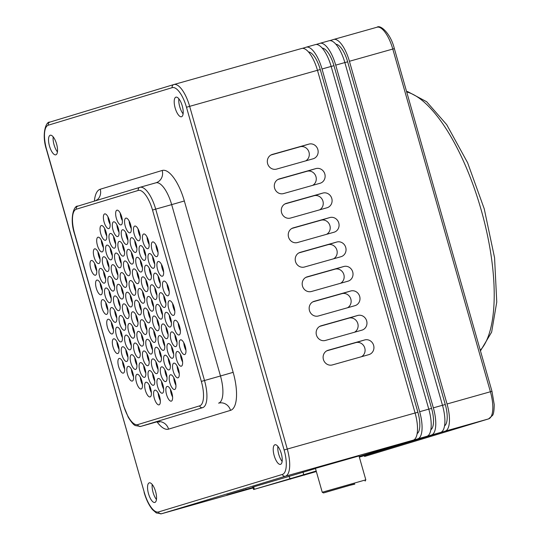 <?xml version="1.0" encoding="UTF-8"?>
<svg xmlns="http://www.w3.org/2000/svg" width="541" height="541" viewBox="0 0 541 541"><rect width="100%" height="100%" fill="white"/><g stroke="black" fill="none" stroke-linecap="round" stroke-linejoin="round"><path stroke-width="0.81" d="M345.07 459.661L315.41 468.256L322.24 492.242L365.817 479.833L358.981 455.84L345.07 459.661M351.833 484.736L323.498 492.946L351.833 484.736M315.437 468.357L359.008 455.941M354.659 483.952L325.452 492.351M354.808 484.141L349.263 485.473M327.866 491.627L349.364 485.446M327.738 491.668L325.405 492.438M245.932 489.084L245.932 489.612L240.035 491.187L253.039 487.387M228.924 494.42A1.528 0.555 74.2 0 0 229.039 494.42L243.078 490.166M243.274 490.105L244.16 489.835A1.528 0.555 74.2 0 0 244.214 489.808M245.945 489.605L253.1 487.59M241.448 490.849L241.868 490.626M242.611 490.403L249.868 488.3M316.343 471.549L253.648 489.51L316.194 471.015M253.648 489.51L252.661 487.15L315.498 468.567M158.168 393.05A7.635 2.773 -105.8 0 0 158.871 397.026A7.635 2.773 -105.8 0 0 160.319 400.678M154.307 398.311A7.635 2.773 -105.8 0 0 159.034 404.857A7.635 2.773 -105.8 0 0 159.629 396.756A7.635 2.773 -105.8 0 0 154.888 390.156A7.635 2.773 -105.8 0 0 154.307 398.311M149.248 385.118A7.635 2.773 -105.8 0 0 149.952 389.094A7.635 2.773 -105.8 0 0 151.399 392.746M145.387 390.379A7.635 2.773 -105.8 0 0 150.114 396.925A7.635 2.773 -105.8 0 0 150.709 388.823A7.635 2.773 -105.8 0 0 145.969 382.223A7.635 2.773 -105.8 0 0 145.387 390.379M140.329 377.185A7.635 2.773 -105.8 0 0 141.032 381.155A7.635 2.773 -105.8 0 0 142.479 384.807M136.467 382.446A7.635 2.773 -105.8 0 0 141.194 388.993A7.635 2.773 -105.8 0 0 141.789 380.884A7.635 2.773 -105.8 0 0 137.049 374.291A7.635 2.773 -105.8 0 0 136.467 382.446M107.963 216.799A7.635 2.773 -105.8 0 0 108.667 220.775A7.635 2.773 -105.8 0 0 110.114 224.427M104.102 222.06A7.635 2.773 -105.8 0 0 108.829 228.606A7.635 2.773 -105.8 0 0 109.424 220.505A7.635 2.773 -105.8 0 0 104.684 213.905A7.635 2.773 -105.8 0 0 104.102 222.06M104.616 228.451A7.635 2.773 -105.8 0 0 105.319 232.42A7.635 2.773 -105.8 0 0 106.766 236.072M100.754 233.712A7.635 2.773 -105.8 0 0 105.488 240.258A7.635 2.773 -105.8 0 0 106.083 232.15A7.635 2.773 -105.8 0 0 101.336 225.556A7.635 2.773 -105.8 0 0 100.754 233.712M101.275 240.103A7.635 2.773 -105.8 0 0 101.979 244.072A7.635 2.773 -105.8 0 0 103.426 247.724M97.414 245.357A7.635 2.773 -105.8 0 0 102.141 251.903A7.635 2.773 -105.8 0 0 102.736 243.802A7.635 2.773 -105.8 0 0 97.995 237.208A7.635 2.773 -105.8 0 0 97.414 245.357M173.952 84.511L301.641 48.487A25.454 9.244 74.2 0 1 301.702 48.474A25.454 9.244 74.2 0 1 317.466 70.289L415.089 412.999A25.454 9.244 74.2 0 1 413.216 440.158L359.177 456.53M300.282 252.329L336.8 242.023A7.635 7.114 -106.9 0 1 345.719 247.372A7.635 7.114 -106.9 0 1 341.101 256.677A7.635 7.114 -106.9 0 1 340.979 256.711L304.461 267.017A7.635 7.114 -106.9 0 1 295.542 261.668A7.635 7.114 -106.9 0 1 300.154 252.363A7.635 7.114 -106.9 0 1 300.282 252.329L300.032 252.404M328.171 350.243L364.688 339.944A7.635 7.114 -106.9 0 1 373.608 345.293A7.635 7.114 -106.9 0 1 368.996 354.598A7.635 7.114 -106.9 0 1 368.874 354.632L332.357 364.932A7.635 7.114 -106.9 0 1 323.437 359.589A7.635 7.114 -106.9 0 1 328.049 350.284A7.635 7.114 -106.9 0 1 328.171 350.243L327.927 350.318M307.254 276.809L343.772 266.503A7.635 7.114 -106.9 0 1 352.691 271.853A7.635 7.114 -106.9 0 1 348.079 281.158A7.635 7.114 -106.9 0 1 347.958 281.192L311.433 291.498A7.635 7.114 -106.9 0 1 302.514 286.148A7.635 7.114 -106.9 0 1 307.132 276.843A7.635 7.114 -106.9 0 1 307.254 276.809L307.011 276.884M272.387 154.408L308.904 144.109A7.635 7.114 -106.9 0 1 317.824 149.451A7.635 7.114 -106.9 0 1 313.212 158.763A7.635 7.114 -106.9 0 1 313.09 158.797L276.573 169.096A7.635 7.114 -106.9 0 1 267.653 163.754A7.635 7.114 -106.9 0 1 272.265 154.449A7.635 7.114 -106.9 0 1 272.387 154.408L272.143 154.483M279.359 178.888L315.876 168.589A7.635 7.114 -106.9 0 1 324.796 173.931A7.635 7.114 -106.9 0 1 320.184 183.237A7.635 7.114 -106.9 0 1 320.062 183.277L283.545 193.577A7.635 7.114 -106.9 0 1 274.625 188.234A7.635 7.114 -106.9 0 1 279.237 178.929A7.635 7.114 -106.9 0 1 279.359 178.888L279.115 178.963M286.331 203.369L322.849 193.069A7.635 7.114 -106.9 0 1 331.768 198.412A7.635 7.114 -106.9 0 1 327.156 207.717A7.635 7.114 -106.9 0 1 327.035 207.758L290.517 218.057A7.635 7.114 -106.9 0 1 281.597 212.708A7.635 7.114 -106.9 0 1 286.209 203.402A7.635 7.114 -106.9 0 1 286.331 203.369L286.088 203.443M293.303 227.849L329.827 217.55A7.635 7.114 -106.9 0 1 338.747 222.892A7.635 7.114 -106.9 0 1 334.128 232.197A7.635 7.114 -106.9 0 1 334.007 232.231L297.489 242.537A7.635 7.114 -106.9 0 1 288.569 237.188A7.635 7.114 -106.9 0 1 293.181 227.883A7.635 7.114 -106.9 0 1 293.303 227.849L293.06 227.923M321.198 325.77L357.716 315.464A7.635 7.114 -106.9 0 1 366.636 320.813A7.635 7.114 -106.9 0 1 362.024 330.118A7.635 7.114 -106.9 0 1 361.902 330.152L325.384 340.451A7.635 7.114 -106.9 0 1 316.465 335.109A7.635 7.114 -106.9 0 1 321.077 325.804A7.635 7.114 -106.9 0 1 321.198 325.77L320.955 325.838M314.226 301.29L350.744 290.984A7.635 7.114 -106.9 0 1 359.664 296.333A7.635 7.114 -106.9 0 1 355.052 305.638A7.635 7.114 -106.9 0 1 354.93 305.672L318.412 315.978A7.635 7.114 -106.9 0 1 309.486 310.629A7.635 7.114 -106.9 0 1 314.105 301.323A7.635 7.114 -106.9 0 1 314.226 301.29L313.983 301.364M329.807 40.622L333.594 39.473A25.454 9.244 74.2 0 1 333.662 39.452A25.454 9.244 74.2 0 1 349.418 61.275L447.042 403.985A25.454 9.244 74.2 0 1 445.169 431.143L359.352 457.145M320.029 43.3L329.029 40.764A25.454 9.244 74.2 0 1 329.097 40.744A25.454 9.244 74.2 0 1 344.854 62.56L442.477 405.27A25.454 9.244 74.2 0 1 440.604 432.435L359.325 457.057M335.92 44.254A20.362 7.398 74.2 0 1 347.653 61.809L445.277 404.519A20.362 7.398 74.2 0 1 444.526 425.889M316.113 44.484L319.9 43.334A25.454 9.244 74.2 0 1 319.968 43.321A25.454 9.244 74.2 0 1 335.724 65.136L433.348 407.846A25.454 9.244 74.2 0 1 431.475 435.011L359.278 456.881M306.334 47.168L315.335 44.626A25.454 9.244 74.2 0 1 315.396 44.605A25.454 9.244 74.2 0 1 331.16 66.421L428.783 409.138A25.454 9.244 74.2 0 1 426.91 436.296L359.251 456.793M322.226 48.122A20.362 7.398 74.2 0 1 333.953 65.671L431.583 408.387A20.362 7.398 74.2 0 1 430.832 429.75M302.419 48.352L306.206 47.202A25.454 9.244 74.2 0 1 306.267 47.182A25.454 9.244 74.2 0 1 322.03 68.998L419.654 411.715A25.454 9.244 74.2 0 1 417.78 438.873L359.204 456.618M308.532 51.983A20.362 7.398 74.2 0 1 320.258 69.532L417.889 412.249A20.362 7.398 74.2 0 1 417.138 433.618M175.169 108.024A10.184 3.699 -105.8 0 0 181.472 116.755A10.184 3.699 -105.8 0 0 182.263 105.948A10.184 3.699 -105.8 0 0 175.94 97.157A10.184 3.699 -105.8 0 0 175.169 108.024M49.495 146.104A10.184 3.699 -105.8 0 0 55.797 154.827A10.184 3.699 -105.8 0 0 56.589 144.028A10.184 3.699 -105.8 0 0 50.266 135.23A10.184 3.699 -105.8 0 0 49.495 146.104M148.511 493.71A10.184 3.699 -105.8 0 0 154.814 502.44A10.184 3.699 -105.8 0 0 155.612 491.634A10.184 3.699 -105.8 0 0 149.289 482.843A10.184 3.699 -105.8 0 0 148.511 493.71M274.186 455.637A10.184 3.699 -105.8 0 0 280.488 464.361A10.184 3.699 -105.8 0 0 281.286 453.561A10.184 3.699 -105.8 0 0 274.963 444.763A10.184 3.699 -105.8 0 0 274.186 455.637M244.16 489.835L226.821 495.056L253.107 487.63M298.862 252.911L327.947 244.708A7.635 7.114 -106.9 0 1 336.624 249.34A7.635 7.114 -106.9 0 1 333.554 258.808M326.75 350.832L355.843 342.622A7.635 7.114 -106.9 0 1 364.512 347.254A7.635 7.114 -106.9 0 1 361.442 356.729M305.834 277.391L334.92 269.188A7.635 7.114 -106.9 0 1 343.596 273.82A7.635 7.114 -106.9 0 1 340.526 283.288M270.967 154.996L300.052 146.787A7.635 7.114 -106.9 0 1 308.728 151.419A7.635 7.114 -106.9 0 1 305.658 160.893M277.939 179.477L307.031 171.267A7.635 7.114 -106.9 0 1 315.701 175.899A7.635 7.114 -106.9 0 1 312.63 185.374M284.911 203.957L314.003 195.747A7.635 7.114 -106.9 0 1 322.673 200.38A7.635 7.114 -106.9 0 1 319.603 209.854M291.883 228.437L320.975 220.228A7.635 7.114 -106.9 0 1 329.645 224.86A7.635 7.114 -106.9 0 1 326.575 234.327M319.778 326.351L348.864 318.149A7.635 7.114 -106.9 0 1 357.54 322.774A7.635 7.114 -106.9 0 1 354.47 332.248M312.806 301.871L341.892 293.668A7.635 7.114 -106.9 0 1 350.568 298.301A7.635 7.114 -106.9 0 1 347.498 307.768M140.91 327.914A7.635 2.773 -105.8 0 0 145.644 334.46A7.635 2.773 -105.8 0 0 146.239 326.351A7.635 2.773 -105.8 0 0 141.492 319.758A7.635 2.773 -105.8 0 0 140.91 327.914M113.022 229.993A7.635 2.773 -105.8 0 0 117.749 236.539A7.635 2.773 -105.8 0 0 118.344 228.437A7.635 2.773 -105.8 0 0 113.603 221.844A7.635 2.773 -105.8 0 0 113.022 229.993M118.601 249.577A7.635 2.773 -105.8 0 0 123.328 256.123A7.635 2.773 -105.8 0 0 123.923 248.021A7.635 2.773 -105.8 0 0 119.182 241.421A7.635 2.773 -105.8 0 0 118.601 249.577M124.18 269.161A7.635 2.773 -105.8 0 0 128.907 275.707A7.635 2.773 -105.8 0 0 129.502 267.606A7.635 2.773 -105.8 0 0 124.761 261.005A7.635 2.773 -105.8 0 0 124.18 269.161M146.489 347.498A7.635 2.773 -105.8 0 0 151.216 354.044A7.635 2.773 -105.8 0 0 151.818 345.936A7.635 2.773 -105.8 0 0 147.071 339.342A7.635 2.773 -105.8 0 0 146.489 347.498M152.068 367.082A7.635 2.773 -105.8 0 0 156.795 373.621A7.635 2.773 -105.8 0 0 157.397 365.52A7.635 2.773 -105.8 0 0 152.65 358.926A7.635 2.773 -105.8 0 0 152.068 367.082M157.647 386.666A7.635 2.773 -105.8 0 0 162.374 393.206A7.635 2.773 -105.8 0 0 162.976 385.104A7.635 2.773 -105.8 0 0 158.229 378.511A7.635 2.773 -105.8 0 0 157.647 386.666M129.759 288.745A7.635 2.773 -105.8 0 0 134.486 295.291A7.635 2.773 -105.8 0 0 135.081 287.19A7.635 2.773 -105.8 0 0 130.34 280.59A7.635 2.773 -105.8 0 0 129.759 288.745M135.331 308.329A7.635 2.773 -105.8 0 0 140.065 314.876A7.635 2.773 -105.8 0 0 140.66 306.774A7.635 2.773 -105.8 0 0 135.913 300.174A7.635 2.773 -105.8 0 0 135.331 308.329M158.486 322.585A7.635 2.773 74.2 0 1 157.904 330.74A7.635 2.773 74.2 0 1 153.164 324.147A7.635 2.773 74.2 0 1 153.759 316.045A7.635 2.773 74.2 0 1 158.486 322.585M155.145 334.237A7.635 2.773 74.2 0 1 154.564 342.392A7.635 2.773 74.2 0 1 149.816 335.792A7.635 2.773 74.2 0 1 150.418 327.69A7.635 2.773 74.2 0 1 155.145 334.237M167.406 330.524A7.635 2.773 74.2 0 1 166.824 338.673A7.635 2.773 74.2 0 1 162.084 332.079A7.635 2.773 74.2 0 1 162.679 323.978A7.635 2.773 74.2 0 1 167.406 330.524M164.065 342.169A7.635 2.773 74.2 0 1 163.483 350.325A7.635 2.773 74.2 0 1 158.743 343.731A7.635 2.773 74.2 0 1 159.338 335.63A7.635 2.773 74.2 0 1 164.065 342.169M160.724 353.821A7.635 2.773 74.2 0 1 160.143 361.976A7.635 2.773 74.2 0 1 155.395 355.376A7.635 2.773 74.2 0 1 155.991 347.275A7.635 2.773 74.2 0 1 160.724 353.821M176.325 338.456A7.635 2.773 74.2 0 1 175.744 346.612A7.635 2.773 74.2 0 1 171.003 340.012A7.635 2.773 74.2 0 1 171.598 331.91A7.635 2.773 74.2 0 1 176.325 338.456M172.985 350.108A7.635 2.773 74.2 0 1 172.403 358.257A7.635 2.773 74.2 0 1 167.663 351.664A7.635 2.773 74.2 0 1 168.258 343.562A7.635 2.773 74.2 0 1 172.985 350.108M169.644 361.753A7.635 2.773 74.2 0 1 169.062 369.909A7.635 2.773 74.2 0 1 164.315 363.315A7.635 2.773 74.2 0 1 164.917 355.207A7.635 2.773 74.2 0 1 169.644 361.753M166.303 373.405A7.635 2.773 74.2 0 1 165.722 381.561A7.635 2.773 74.2 0 1 160.975 374.96A7.635 2.773 74.2 0 1 161.57 366.859A7.635 2.773 74.2 0 1 166.303 373.405M181.904 358.041A7.635 2.773 74.2 0 1 181.323 366.196A7.635 2.773 74.2 0 1 176.582 359.596A7.635 2.773 74.2 0 1 177.178 351.494A7.635 2.773 74.2 0 1 181.904 358.041M178.564 369.692A7.635 2.773 74.2 0 1 177.982 377.841A7.635 2.773 74.2 0 1 173.242 371.248A7.635 2.773 74.2 0 1 173.837 363.146A7.635 2.773 74.2 0 1 178.564 369.692M175.223 381.337A7.635 2.773 74.2 0 1 174.642 389.493A7.635 2.773 74.2 0 1 169.894 382.9A7.635 2.773 74.2 0 1 170.496 374.791A7.635 2.773 74.2 0 1 175.223 381.337M171.882 392.989A7.635 2.773 74.2 0 1 171.301 401.145A7.635 2.773 74.2 0 1 166.554 394.545A7.635 2.773 74.2 0 1 167.149 386.443A7.635 2.773 74.2 0 1 171.882 392.989M185.252 346.389A7.635 2.773 74.2 0 1 184.67 354.544A7.635 2.773 74.2 0 1 179.923 347.951A7.635 2.773 74.2 0 1 180.518 339.843A7.635 2.773 74.2 0 1 185.252 346.389M149.566 314.652A7.635 2.773 74.2 0 1 148.985 322.808A7.635 2.773 74.2 0 1 144.237 316.215A7.635 2.773 74.2 0 1 144.839 308.106A7.635 2.773 74.2 0 1 149.566 314.652M170.746 318.872A7.635 2.773 74.2 0 1 170.165 327.028A7.635 2.773 74.2 0 1 165.424 320.428A7.635 2.773 74.2 0 1 166.019 312.326A7.635 2.773 74.2 0 1 170.746 318.872M161.827 310.94A7.635 2.773 74.2 0 1 161.245 319.095A7.635 2.773 74.2 0 1 156.505 312.495A7.635 2.773 74.2 0 1 157.1 304.394A7.635 2.773 74.2 0 1 161.827 310.94M152.907 303.007A7.635 2.773 74.2 0 1 152.325 311.156A7.635 2.773 74.2 0 1 147.585 304.563A7.635 2.773 74.2 0 1 148.18 296.461A7.635 2.773 74.2 0 1 152.907 303.007M143.987 295.068A7.635 2.773 74.2 0 1 143.406 303.224A7.635 2.773 74.2 0 1 138.665 296.63A7.635 2.773 74.2 0 1 139.26 288.529A7.635 2.773 74.2 0 1 143.987 295.068M174.094 307.22A7.635 2.773 74.2 0 1 173.512 315.376A7.635 2.773 74.2 0 1 168.765 308.783A7.635 2.773 74.2 0 1 169.367 300.681A7.635 2.773 74.2 0 1 174.094 307.22M165.174 299.288A7.635 2.773 74.2 0 1 164.592 307.444A7.635 2.773 74.2 0 1 159.845 300.843A7.635 2.773 74.2 0 1 160.44 292.742A7.635 2.773 74.2 0 1 165.174 299.288M156.248 291.356A7.635 2.773 74.2 0 1 155.666 299.511A7.635 2.773 74.2 0 1 150.925 292.911A7.635 2.773 74.2 0 1 151.521 284.809A7.635 2.773 74.2 0 1 156.248 291.356M147.328 283.423A7.635 2.773 74.2 0 1 146.746 291.572A7.635 2.773 74.2 0 1 142.006 284.979A7.635 2.773 74.2 0 1 142.601 276.877A7.635 2.773 74.2 0 1 147.328 283.423M138.408 275.484A7.635 2.773 74.2 0 1 137.827 283.64A7.635 2.773 74.2 0 1 133.086 277.046A7.635 2.773 74.2 0 1 133.681 268.945A7.635 2.773 74.2 0 1 138.408 275.484M168.515 287.636A7.635 2.773 74.2 0 1 167.933 295.792A7.635 2.773 74.2 0 1 163.186 289.198A7.635 2.773 74.2 0 1 163.788 281.097A7.635 2.773 74.2 0 1 168.515 287.636M159.595 279.704A7.635 2.773 74.2 0 1 159.013 287.859A7.635 2.773 74.2 0 1 154.266 281.266A7.635 2.773 74.2 0 1 154.861 273.158A7.635 2.773 74.2 0 1 159.595 279.704M150.669 271.771A7.635 2.773 74.2 0 1 150.087 279.927A7.635 2.773 74.2 0 1 145.346 273.327A7.635 2.773 74.2 0 1 145.942 265.225A7.635 2.773 74.2 0 1 150.669 271.771M141.749 263.839A7.635 2.773 74.2 0 1 141.167 271.988A7.635 2.773 74.2 0 1 136.427 265.394A7.635 2.773 74.2 0 1 137.022 257.293A7.635 2.773 74.2 0 1 141.749 263.839M132.829 255.907A7.635 2.773 74.2 0 1 132.247 264.055A7.635 2.773 74.2 0 1 127.507 257.462A7.635 2.773 74.2 0 1 128.102 249.36A7.635 2.773 74.2 0 1 132.829 255.907M162.936 268.059A7.635 2.773 74.2 0 1 162.354 276.208A7.635 2.773 74.2 0 1 157.607 269.614A7.635 2.773 74.2 0 1 158.209 261.513A7.635 2.773 74.2 0 1 162.936 268.059M154.016 260.12A7.635 2.773 74.2 0 1 153.434 268.275A7.635 2.773 74.2 0 1 148.687 261.682A7.635 2.773 74.2 0 1 149.282 253.58A7.635 2.773 74.2 0 1 154.016 260.12M145.096 252.187A7.635 2.773 74.2 0 1 144.515 260.343A7.635 2.773 74.2 0 1 139.767 253.743A7.635 2.773 74.2 0 1 140.362 245.641A7.635 2.773 74.2 0 1 145.096 252.187M136.17 244.255A7.635 2.773 74.2 0 1 135.588 252.41A7.635 2.773 74.2 0 1 130.848 245.81A7.635 2.773 74.2 0 1 131.443 237.709A7.635 2.773 74.2 0 1 136.17 244.255M127.25 236.322A7.635 2.773 74.2 0 1 126.668 244.471A7.635 2.773 74.2 0 1 121.928 237.878A7.635 2.773 74.2 0 1 122.523 229.776A7.635 2.773 74.2 0 1 127.25 236.322M148.437 240.535A7.635 2.773 74.2 0 1 147.855 248.691A7.635 2.773 74.2 0 1 143.108 242.097A7.635 2.773 74.2 0 1 143.71 233.996A7.635 2.773 74.2 0 1 148.437 240.535M139.517 232.603A7.635 2.773 74.2 0 1 138.936 240.759A7.635 2.773 74.2 0 1 134.188 234.165A7.635 2.773 74.2 0 1 134.783 226.057A7.635 2.773 74.2 0 1 139.517 232.603M130.591 224.671A7.635 2.773 74.2 0 1 130.009 232.826A7.635 2.773 74.2 0 1 125.269 226.226A7.635 2.773 74.2 0 1 125.864 218.124A7.635 2.773 74.2 0 1 130.591 224.671M121.671 216.738A7.635 2.773 74.2 0 1 121.089 224.887A7.635 2.773 74.2 0 1 116.349 218.294A7.635 2.773 74.2 0 1 116.944 210.192A7.635 2.773 74.2 0 1 121.671 216.738M157.357 248.475A7.635 2.773 74.2 0 1 156.775 256.623A7.635 2.773 74.2 0 1 152.035 250.03A7.635 2.773 74.2 0 1 152.63 241.928A7.635 2.773 74.2 0 1 157.357 248.475M179.673 326.805A7.635 2.773 74.2 0 1 179.091 334.96A7.635 2.773 74.2 0 1 174.344 328.367A7.635 2.773 74.2 0 1 174.939 320.258A7.635 2.773 74.2 0 1 179.673 326.805M131.99 319.981A7.635 2.773 -105.8 0 0 136.717 326.521A7.635 2.773 -105.8 0 0 137.319 318.419A7.635 2.773 -105.8 0 0 132.572 311.826A7.635 2.773 -105.8 0 0 131.99 319.981M128.65 331.626A7.635 2.773 -105.8 0 0 133.377 338.172A7.635 2.773 -105.8 0 0 133.972 330.071A7.635 2.773 -105.8 0 0 129.231 323.477A7.635 2.773 -105.8 0 0 128.65 331.626M137.57 339.559A7.635 2.773 -105.8 0 0 142.297 346.105A7.635 2.773 -105.8 0 0 142.892 338.003A7.635 2.773 -105.8 0 0 138.151 331.41A7.635 2.773 -105.8 0 0 137.57 339.559M125.309 343.278A7.635 2.773 -105.8 0 0 130.036 349.824A7.635 2.773 -105.8 0 0 130.631 341.723A7.635 2.773 -105.8 0 0 125.891 335.122A7.635 2.773 -105.8 0 0 125.309 343.278M134.229 351.21A7.635 2.773 -105.8 0 0 138.956 357.757A7.635 2.773 -105.8 0 0 139.551 349.655A7.635 2.773 -105.8 0 0 134.81 343.055A7.635 2.773 -105.8 0 0 134.229 351.21M143.149 359.143A7.635 2.773 -105.8 0 0 147.876 365.689A7.635 2.773 -105.8 0 0 148.471 357.587A7.635 2.773 -105.8 0 0 143.73 350.994A7.635 2.773 -105.8 0 0 143.149 359.143M121.962 354.93A7.635 2.773 -105.8 0 0 126.695 361.469A7.635 2.773 -105.8 0 0 127.291 353.368A7.635 2.773 -105.8 0 0 122.543 346.774A7.635 2.773 -105.8 0 0 121.962 354.93M130.888 362.862A7.635 2.773 -105.8 0 0 135.615 369.408A7.635 2.773 -105.8 0 0 136.21 361.307A7.635 2.773 -105.8 0 0 131.47 354.707A7.635 2.773 -105.8 0 0 130.888 362.862M139.808 370.795A7.635 2.773 -105.8 0 0 144.535 377.341A7.635 2.773 -105.8 0 0 145.13 369.239A7.635 2.773 -105.8 0 0 140.389 362.639A7.635 2.773 -105.8 0 0 139.808 370.795M148.728 378.727A7.635 2.773 -105.8 0 0 153.455 385.273A7.635 2.773 -105.8 0 0 154.05 377.172A7.635 2.773 -105.8 0 0 149.309 370.578A7.635 2.773 -105.8 0 0 148.728 378.727M127.541 374.514A7.635 2.773 -105.8 0 0 132.274 381.053A7.635 2.773 -105.8 0 0 132.87 372.952A7.635 2.773 -105.8 0 0 128.122 366.358A7.635 2.773 -105.8 0 0 127.541 374.514M118.621 366.575A7.635 2.773 -105.8 0 0 123.348 373.121A7.635 2.773 -105.8 0 0 123.95 365.019A7.635 2.773 -105.8 0 0 119.203 358.426A7.635 2.773 -105.8 0 0 118.621 366.575M113.042 346.991A7.635 2.773 -105.8 0 0 117.769 353.537A7.635 2.773 -105.8 0 0 118.371 345.435A7.635 2.773 -105.8 0 0 113.624 338.842A7.635 2.773 -105.8 0 0 113.042 346.991M116.383 335.346A7.635 2.773 -105.8 0 0 121.116 341.892A7.635 2.773 -105.8 0 0 121.711 333.783A7.635 2.773 -105.8 0 0 116.971 327.19A7.635 2.773 -105.8 0 0 116.383 335.346M119.73 323.694A7.635 2.773 -105.8 0 0 124.457 330.24A7.635 2.773 -105.8 0 0 125.052 322.138A7.635 2.773 -105.8 0 0 120.312 315.538A7.635 2.773 -105.8 0 0 119.73 323.694M123.071 312.042A7.635 2.773 -105.8 0 0 127.798 318.588A7.635 2.773 -105.8 0 0 128.393 310.487A7.635 2.773 -105.8 0 0 123.652 303.893A7.635 2.773 -105.8 0 0 123.071 312.042M126.411 300.397A7.635 2.773 -105.8 0 0 131.138 306.936A7.635 2.773 -105.8 0 0 131.74 298.835A7.635 2.773 -105.8 0 0 126.993 292.241A7.635 2.773 -105.8 0 0 126.411 300.397M107.463 327.406A7.635 2.773 -105.8 0 0 112.197 333.953A7.635 2.773 -105.8 0 0 112.792 325.851A7.635 2.773 -105.8 0 0 108.044 319.258A7.635 2.773 -105.8 0 0 107.463 327.406M110.81 315.761A7.635 2.773 -105.8 0 0 115.537 322.308A7.635 2.773 -105.8 0 0 116.132 314.199A7.635 2.773 -105.8 0 0 111.392 307.606A7.635 2.773 -105.8 0 0 110.81 315.761M114.151 304.11A7.635 2.773 -105.8 0 0 118.878 310.656A7.635 2.773 -105.8 0 0 119.473 302.554A7.635 2.773 -105.8 0 0 114.733 295.954A7.635 2.773 -105.8 0 0 114.151 304.11M117.492 292.458A7.635 2.773 -105.8 0 0 122.219 299.004A7.635 2.773 -105.8 0 0 122.814 290.902A7.635 2.773 -105.8 0 0 118.073 284.309A7.635 2.773 -105.8 0 0 117.492 292.458M120.832 280.813A7.635 2.773 -105.8 0 0 125.566 287.359A7.635 2.773 -105.8 0 0 126.161 279.251A7.635 2.773 -105.8 0 0 121.414 272.657A7.635 2.773 -105.8 0 0 120.832 280.813M101.884 307.829A7.635 2.773 -105.8 0 0 106.618 314.368A7.635 2.773 -105.8 0 0 107.213 306.267A7.635 2.773 -105.8 0 0 102.465 299.673A7.635 2.773 -105.8 0 0 101.884 307.829M105.231 296.177A7.635 2.773 -105.8 0 0 109.958 302.723A7.635 2.773 -105.8 0 0 110.553 294.622A7.635 2.773 -105.8 0 0 105.813 288.022A7.635 2.773 -105.8 0 0 105.231 296.177M108.572 284.525A7.635 2.773 -105.8 0 0 113.299 291.072A7.635 2.773 -105.8 0 0 113.894 282.97A7.635 2.773 -105.8 0 0 109.154 276.37A7.635 2.773 -105.8 0 0 108.572 284.525M111.913 272.88A7.635 2.773 -105.8 0 0 116.64 279.42A7.635 2.773 -105.8 0 0 117.241 271.318A7.635 2.773 -105.8 0 0 112.494 264.725A7.635 2.773 -105.8 0 0 111.913 272.88M115.253 261.229A7.635 2.773 -105.8 0 0 119.987 267.775A7.635 2.773 -105.8 0 0 120.582 259.673A7.635 2.773 -105.8 0 0 115.835 253.073A7.635 2.773 -105.8 0 0 115.253 261.229M96.305 288.245A7.635 2.773 -105.8 0 0 101.039 294.784A7.635 2.773 -105.8 0 0 101.634 286.683A7.635 2.773 -105.8 0 0 96.886 280.089A7.635 2.773 -105.8 0 0 96.305 288.245M99.652 276.593A7.635 2.773 -105.8 0 0 104.379 283.139A7.635 2.773 -105.8 0 0 104.974 275.038A7.635 2.773 -105.8 0 0 100.234 268.437A7.635 2.773 -105.8 0 0 99.652 276.593M102.993 264.941A7.635 2.773 -105.8 0 0 107.72 271.487A7.635 2.773 -105.8 0 0 108.315 263.386A7.635 2.773 -105.8 0 0 103.574 256.792A7.635 2.773 -105.8 0 0 102.993 264.941M106.334 253.296A7.635 2.773 -105.8 0 0 111.061 259.836A7.635 2.773 -105.8 0 0 111.662 251.734A7.635 2.773 -105.8 0 0 106.915 245.141A7.635 2.773 -105.8 0 0 106.334 253.296M109.674 241.644A7.635 2.773 -105.8 0 0 114.408 248.191A7.635 2.773 -105.8 0 0 115.003 240.089A7.635 2.773 -105.8 0 0 110.263 233.489A7.635 2.773 -105.8 0 0 109.674 241.644M94.073 257.009A7.635 2.773 -105.8 0 0 98.8 263.555A7.635 2.773 -105.8 0 0 99.395 255.453A7.635 2.773 -105.8 0 0 94.655 248.853A7.635 2.773 -105.8 0 0 94.073 257.009M90.732 268.661A7.635 2.773 -105.8 0 0 95.459 275.207A7.635 2.773 -105.8 0 0 96.055 267.098A7.635 2.773 -105.8 0 0 91.314 260.505A7.635 2.773 -105.8 0 0 90.732 268.661M94.594 263.399A7.635 2.773 -105.8 0 0 95.297 267.369A7.635 2.773 -105.8 0 0 96.744 271.021M97.935 251.748A7.635 2.773 -105.8 0 0 98.638 255.724A7.635 2.773 -105.8 0 0 100.085 259.376M113.542 236.383A7.635 2.773 -105.8 0 0 114.246 240.36A7.635 2.773 -105.8 0 0 115.693 244.005M110.195 248.035A7.635 2.773 -105.8 0 0 110.898 252.005A7.635 2.773 -105.8 0 0 112.345 255.656M106.854 259.68A7.635 2.773 -105.8 0 0 107.558 263.656A7.635 2.773 -105.8 0 0 109.005 267.308M103.514 271.332A7.635 2.773 -105.8 0 0 104.217 275.308A7.635 2.773 -105.8 0 0 105.664 278.96M100.173 282.984A7.635 2.773 -105.8 0 0 100.869 286.953A7.635 2.773 -105.8 0 0 102.323 290.605M119.121 255.967A7.635 2.773 -105.8 0 0 119.818 259.937A7.635 2.773 -105.8 0 0 121.272 263.589M115.774 267.619A7.635 2.773 -105.8 0 0 116.477 271.589A7.635 2.773 -105.8 0 0 117.924 275.241M112.433 279.264A7.635 2.773 -105.8 0 0 113.137 283.241A7.635 2.773 -105.8 0 0 114.584 286.892M109.093 290.916A7.635 2.773 -105.8 0 0 109.796 294.886A7.635 2.773 -105.8 0 0 111.243 298.537M105.745 302.568A7.635 2.773 -105.8 0 0 106.449 306.537A7.635 2.773 -105.8 0 0 107.902 310.189M124.694 275.552A7.635 2.773 -105.8 0 0 125.397 279.521A7.635 2.773 -105.8 0 0 126.851 283.173M121.353 287.203A7.635 2.773 -105.8 0 0 122.056 291.173A7.635 2.773 -105.8 0 0 123.504 294.825M118.012 298.848A7.635 2.773 -105.8 0 0 118.716 302.825A7.635 2.773 -105.8 0 0 120.163 306.476M114.672 310.5A7.635 2.773 -105.8 0 0 115.375 314.47A7.635 2.773 -105.8 0 0 116.822 318.122M111.324 322.152A7.635 2.773 -105.8 0 0 112.028 326.122A7.635 2.773 -105.8 0 0 113.475 329.773M130.273 295.136A7.635 2.773 -105.8 0 0 130.976 299.105A7.635 2.773 -105.8 0 0 132.423 302.757M126.932 306.781A7.635 2.773 -105.8 0 0 127.635 310.757A7.635 2.773 -105.8 0 0 129.083 314.409M123.591 318.433A7.635 2.773 -105.8 0 0 124.295 322.409A7.635 2.773 -105.8 0 0 125.742 326.061M120.251 330.084A7.635 2.773 -105.8 0 0 120.954 334.054A7.635 2.773 -105.8 0 0 122.401 337.706M116.903 341.729A7.635 2.773 -105.8 0 0 117.607 345.706A7.635 2.773 -105.8 0 0 119.054 349.358M122.482 361.314A7.635 2.773 -105.8 0 0 123.186 365.29A7.635 2.773 -105.8 0 0 124.633 368.942M131.402 369.253A7.635 2.773 -105.8 0 0 132.105 373.222A7.635 2.773 -105.8 0 0 133.553 376.874M152.589 373.466A7.635 2.773 -105.8 0 0 153.292 377.442A7.635 2.773 -105.8 0 0 154.74 381.094M143.669 365.533A7.635 2.773 -105.8 0 0 144.373 369.51A7.635 2.773 -105.8 0 0 145.82 373.162M134.75 357.601A7.635 2.773 -105.8 0 0 135.453 361.571A7.635 2.773 -105.8 0 0 136.9 365.222M125.83 349.669A7.635 2.773 -105.8 0 0 126.526 353.638A7.635 2.773 -105.8 0 0 127.98 357.29M147.01 353.888A7.635 2.773 -105.8 0 0 147.713 357.858A7.635 2.773 -105.8 0 0 149.16 361.51M138.09 345.949A7.635 2.773 -105.8 0 0 138.794 349.926A7.635 2.773 -105.8 0 0 140.241 353.577M129.171 338.017A7.635 2.773 -105.8 0 0 129.874 341.986A7.635 2.773 -105.8 0 0 131.321 345.638M141.431 334.304A7.635 2.773 -105.8 0 0 142.134 338.274A7.635 2.773 -105.8 0 0 143.581 341.926M132.511 326.365A7.635 2.773 -105.8 0 0 133.214 330.341A7.635 2.773 -105.8 0 0 134.662 333.993M135.852 314.72A7.635 2.773 -105.8 0 0 136.555 318.69A7.635 2.773 -105.8 0 0 138.002 322.341M180.376 330.781A7.635 2.773 74.2 0 1 178.226 323.153M158.06 252.444A7.635 2.773 74.2 0 1 155.909 244.823M122.374 220.708A7.635 2.773 74.2 0 1 120.224 213.086M131.294 228.64A7.635 2.773 74.2 0 1 129.143 221.019M140.22 236.579A7.635 2.773 74.2 0 1 138.063 228.951M149.14 244.512A7.635 2.773 74.2 0 1 146.99 236.884M127.953 240.292A7.635 2.773 74.2 0 1 125.803 232.671M136.873 248.224A7.635 2.773 74.2 0 1 134.723 240.603M145.793 256.163A7.635 2.773 74.2 0 1 143.642 248.535M154.719 264.096A7.635 2.773 74.2 0 1 152.569 256.468M163.639 272.028A7.635 2.773 74.2 0 1 161.489 264.407M133.532 259.876A7.635 2.773 74.2 0 1 131.382 252.255M142.452 267.809A7.635 2.773 74.2 0 1 140.302 260.187M151.372 275.741A7.635 2.773 74.2 0 1 149.221 268.12M160.298 283.68A7.635 2.773 74.2 0 1 158.141 276.052M169.218 291.613A7.635 2.773 74.2 0 1 167.068 283.984M139.111 279.46A7.635 2.773 74.2 0 1 136.961 271.832M148.031 287.393A7.635 2.773 74.2 0 1 145.881 279.771M156.951 295.325A7.635 2.773 74.2 0 1 154.8 287.704M165.871 303.264A7.635 2.773 74.2 0 1 163.72 295.636M174.797 311.197A7.635 2.773 74.2 0 1 172.647 303.569M144.69 299.045A7.635 2.773 74.2 0 1 142.54 291.416M153.61 306.977A7.635 2.773 74.2 0 1 151.46 299.356M162.53 314.909A7.635 2.773 74.2 0 1 160.379 307.288M171.45 322.842A7.635 2.773 74.2 0 1 169.299 315.22M150.27 318.629A7.635 2.773 74.2 0 1 148.119 311.001M185.948 350.365A7.635 2.773 74.2 0 1 183.798 342.737M172.579 396.959A7.635 2.773 74.2 0 1 170.429 389.337M175.926 385.314A7.635 2.773 74.2 0 1 173.776 377.686M179.267 373.662A7.635 2.773 74.2 0 1 177.117 366.041M182.608 362.01A7.635 2.773 74.2 0 1 180.457 354.389M167.007 377.375A7.635 2.773 74.2 0 1 164.849 369.753M170.347 365.73A7.635 2.773 74.2 0 1 168.197 358.101M173.688 354.078A7.635 2.773 74.2 0 1 171.538 346.456M177.029 342.426A7.635 2.773 74.2 0 1 174.878 334.805M161.428 357.79A7.635 2.773 74.2 0 1 159.277 350.169M164.768 346.145A7.635 2.773 74.2 0 1 162.618 338.517M168.109 334.494A7.635 2.773 74.2 0 1 165.959 326.872M155.849 338.213A7.635 2.773 74.2 0 1 153.698 330.585M159.189 326.561A7.635 2.773 74.2 0 1 157.039 318.94M139.199 303.068A7.635 2.773 -105.8 0 0 139.896 307.038A7.635 2.773 -105.8 0 0 141.35 310.69M133.62 283.484A7.635 2.773 -105.8 0 0 134.324 287.46A7.635 2.773 -105.8 0 0 135.771 291.112M161.509 381.405A7.635 2.773 -105.8 0 0 162.212 385.375A7.635 2.773 -105.8 0 0 163.659 389.026M155.93 361.821A7.635 2.773 -105.8 0 0 156.633 365.79A7.635 2.773 -105.8 0 0 158.08 369.442M150.351 342.237A7.635 2.773 -105.8 0 0 151.054 346.206A7.635 2.773 -105.8 0 0 152.501 349.858M128.041 263.9A7.635 2.773 -105.8 0 0 128.744 267.876A7.635 2.773 -105.8 0 0 130.192 271.528M122.462 244.316A7.635 2.773 -105.8 0 0 123.165 248.292A7.635 2.773 -105.8 0 0 124.613 251.944M116.883 224.731A7.635 2.773 -105.8 0 0 117.586 228.708A7.635 2.773 -105.8 0 0 119.034 232.36M144.772 322.652A7.635 2.773 -105.8 0 0 145.475 326.622A7.635 2.773 -105.8 0 0 146.929 330.274M277.885 446.399A10.184 3.699 -105.8 0 0 278.75 454.345A10.184 3.699 -105.8 0 0 282.132 461.439M152.21 484.479A10.184 3.699 -105.8 0 0 153.076 492.425A10.184 3.699 -105.8 0 0 156.457 499.519M53.194 136.866A10.184 3.699 -105.8 0 0 54.059 144.819A10.184 3.699 -105.8 0 0 57.434 151.906M178.868 98.793A10.184 3.699 -105.8 0 0 179.734 106.739A10.184 3.699 -105.8 0 0 183.108 113.833M290.652 479.123L290.706 478.271M303.393 474.389L304.59 475.113M303.014 472.09L303.711 474.538M289.077 476.107L289.773 478.555M253.675 486.832L254.371 489.28M317.466 70.289L189.654 106.347L287.278 449.057L415.089 412.999M333.723 39.439L376.962 27.239A25.454 9.244 -105.8 0 1 377.023 27.219C380.337 24.372 390.67 33.427 394.348 48.609L349.418 61.275M480.286 350.291A137.448 49.928 -105.8 0 0 481.125 209.725A137.448 49.928 -105.8 0 0 406.697 91.956M447.042 403.985L490.41 391.752L392.786 49.035A25.454 9.244 -105.8 0 0 377.023 27.219L333.662 39.452M364.506 456.489A25.454 9.244 -105.8 0 0 364.566 456.469L488.537 418.91L445.169 431.143M364.708 456.428A2.543 2.374 73.1 0 1 364.668 456.442L364.566 456.469A25.454 9.244 -105.8 0 0 364.627 456.448A2.543 2.374 73.1 0 0 364.668 456.442L488.577 418.896A2.543 2.374 73.1 0 1 488.537 418.91A25.454 9.244 -105.8 0 0 490.41 391.752L491.972 391.319L394.348 48.609M442.491 405.304L445.277 404.519M344.867 62.594L347.653 61.809M344.854 62.56L335.724 65.136M440.604 432.435L431.475 435.011M433.348 407.846L442.477 405.27M428.797 409.172L431.583 408.387M331.173 66.455L333.953 65.671M419.654 411.715L428.783 409.138M331.16 66.421L322.03 68.998M426.91 436.296L417.78 438.873M415.103 413.033L417.889 412.249M317.479 70.323L320.258 69.532M94.398 201.117A35.638 12.943 74.2 0 1 100.234 189.235L162.185 170.462A35.638 12.943 74.2 0 1 184.339 200.982L233.151 372.336A35.638 12.943 74.2 0 1 230.52 410.362L168.569 429.135A35.638 12.943 74.2 0 1 157.012 421.831M158.513 511.955L282.416 474.416A22.911 8.325 -105.8 0 0 284.106 449.97L186.483 107.26A22.911 8.325 -105.8 0 0 172.241 87.642L48.338 125.181A22.911 8.325 -105.8 0 0 46.648 149.627L144.271 492.337A22.911 8.325 -105.8 0 0 158.513 511.955A2.543 2.374 73.1 0 0 161.495 513.761L253.181 487.894L161.434 513.781A25.454 9.244 74.2 0 0 161.495 513.761L285.398 476.222L413.216 440.158M48.338 125.181A2.543 2.374 73.1 0 1 49.921 122.09L173.749 84.572M284.106 449.97L287.278 449.057A25.454 9.244 74.2 0 1 285.398 476.222A2.543 2.374 73.1 0 1 282.416 474.416M46.648 149.627L46.485 149.681C41.515 134.79 45.755 121.252 49.88 122.097L173.789 84.558A2.543 2.374 73.1 0 1 173.83 84.545A25.454 9.244 74.2 0 1 173.891 84.531A25.454 9.244 74.2 0 1 189.654 106.347L186.483 107.26M327.947 244.708L336.8 242.023M355.843 342.622L364.688 339.944M334.92 269.188L343.772 266.503M300.052 146.787L308.904 144.109M307.031 171.267L315.876 168.589M314.003 195.747L322.849 193.069M320.975 220.228L329.827 217.55M348.864 318.149L357.716 315.464M341.892 293.668L350.744 290.984M201.34 381.405L220.478 375.981L171.666 204.626L155.693 209.137L204.505 380.492A25.454 9.244 74.2 0 1 202.625 407.65L140.674 426.423L202.625 407.65A2.543 2.374 -106.9 0 1 199.649 405.851A22.911 8.325 -105.8 0 0 201.34 381.405L152.521 210.05A22.911 8.325 -105.8 0 0 138.286 190.432L76.328 209.198A22.911 8.325 -105.8 0 0 74.644 233.644L123.456 404.999A22.911 8.325 -105.8 0 0 137.698 424.617L199.649 405.851M139.991 187.301L155.849 182.831A25.454 9.244 -105.8 0 1 155.909 182.811L156.011 182.784A10.184 9.488 -106.9 0 1 155.936 182.804M76.328 209.198A2.543 2.374 -106.9 0 1 77.918 206.107L139.788 187.362M156.525 421.953A25.454 9.244 -105.8 0 0 156.592 421.933A25.454 9.244 -105.8 0 0 156.653 421.919A10.184 9.488 -106.9 0 1 168.569 429.135M137.698 424.617A2.543 2.374 -106.9 0 0 140.674 426.423A25.454 9.244 74.2 0 1 140.613 426.443L156.592 421.933L159.507 421.994M230.52 410.362A10.184 9.488 73.1 0 0 218.605 403.146A25.454 9.244 -105.8 0 0 220.478 375.981L233.151 372.336M184.339 200.982L171.666 204.626A25.454 9.244 -105.8 0 0 155.909 182.811L139.93 187.321A25.454 9.244 74.2 0 1 155.693 209.137L152.521 210.05M144.271 492.337L46.485 149.681M301.702 48.474L173.789 84.558A2.543 2.374 73.1 0 0 172.241 87.642M138.286 190.432A2.543 2.374 -106.9 0 1 139.828 187.348L77.877 206.121C73.752 205.276 69.505 218.807 74.475 233.698L74.644 233.644M123.456 404.999L74.475 233.698M96.224 200.562A10.184 9.488 73.1 0 0 100.234 189.235M162.185 170.462A10.184 9.488 -106.9 0 1 156.011 182.784M365.114 481.091L365.817 479.833M323.498 492.946L322.24 492.249M406.541 91.415L407.745 91.639L426.639 101.728L446.731 124.701L467.613 162.733L484.249 208.867L494.569 257.82L496.76 302.027L491.634 332.12L480.462 350.906M319.968 43.321L329.097 40.744M306.267 47.182L315.396 44.605M491.972 391.319L494.21 404.526C494.156 410.741 493.561 414.406 492.418 415.529L488.577 418.896M144.109 492.391C146.219 499.647 149.012 505.389 152.494 509.629L156.288 512.936L161.434 513.781M123.287 405.053L128.271 417.3C131.51 422.453 133.904 425.219 135.466 425.605L140.613 426.443M96.413 200.008L95.703 200.718"/></g></svg>
